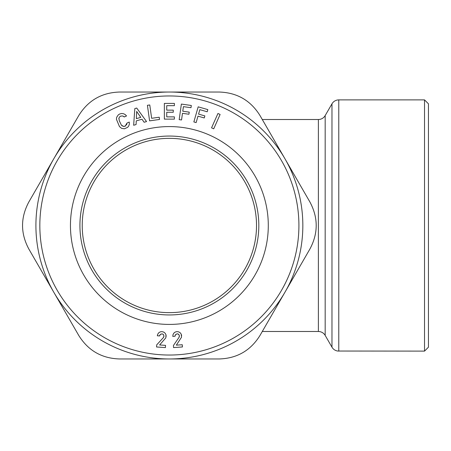<?xml version="1.0" encoding="UTF-8"?>
<svg xmlns="http://www.w3.org/2000/svg" width="451" height="451" viewBox="0 0 451 451"><rect width="100%" height="100%" fill="white"/><g stroke="black" fill="none" stroke-linecap="round" stroke-linejoin="round"><path stroke-width="0.68" d="M309.888 201.947C318.299 217.647 318.299 233.347 309.888 249.053L260.024 335.409C250.638 350.545 237.034 358.398 219.231 358.962L119.515 358.962C101.712 358.398 88.114 350.545 78.722 335.409L28.858 249.053C20.447 233.353 20.447 217.653 28.858 201.947L78.722 115.591C88.114 100.455 101.712 92.602 119.515 92.038L219.231 92.038C237.034 92.602 250.632 100.455 260.024 115.591L309.888 201.947M136.636 111.42L140.757 117.378L136.343 118.641L136.681 111.408M134.821 108.595L136.726 108.048L146.547 121.567L144.128 122.26L141.997 119.222L136.27 120.868L136.072 124.572L133.654 125.265L134.821 108.595L136.726 108.048M126.573 124.904L126.99 123.055L125.152 126.179L123.715 126.466L125.682 125.88M121.928 125.761L123.715 126.466L121.409 125.186L119.261 120.682L118.951 118.117L118.833 118.81M118.951 118.117L119.504 117.012L120.671 116.116L122.672 115.963L124.273 116.956L126.534 115.952L125.243 114.599L126.534 115.952M123.574 113.731L125.243 114.599L123.574 113.731L121.714 113.494L123.574 113.731M116.679 117.277L118.28 114.898L119.718 113.973L121.714 113.494L119.718 113.973L118.28 114.898L116.679 117.277L116.409 119.222L119.476 126.596L121.618 128.372L124.465 128.789L127.695 127.3L128.806 125.857L129.352 124.093L129.251 122.052L126.99 123.055M164.356 103.414L174.39 103.414L174.39 105.664L174.39 103.414L164.356 103.414L164.356 119.12L164.356 103.414M174.39 119.12L174.39 116.871L166.735 116.871L174.39 116.871L174.39 119.12L164.356 119.12M173.269 112.26L173.269 110.145L166.735 110.145L173.269 110.145L173.269 112.26L166.735 112.26L166.735 116.871M181.37 104.08L191.309 105.478L190.999 107.704L191.309 105.478L181.37 104.08L179.182 119.633L181.37 104.08M188.941 114.233L189.24 112.136L182.773 111.228L189.24 112.136L188.941 114.233L182.475 113.325L181.544 119.96L179.182 119.633M211.553 127.836L217.94 113.489L220.116 114.458L213.729 128.806L211.553 127.836L217.94 113.489L220.116 114.458L213.729 128.806M149.771 104.97L147.415 105.303L149.597 120.857L147.415 105.303L149.771 104.97L151.643 118.297L159.226 117.232L159.536 119.459L149.597 120.857M198.181 106.836L207.826 109.604L207.206 111.769L207.826 109.604L198.181 106.836L193.851 121.933L198.181 106.836M204.264 117.948L204.85 115.907L198.57 114.109L204.85 115.907L204.264 117.948L197.989 116.144L196.14 122.593L193.851 121.933M163.955 336.209L163.313 337.681L163.798 336.92L163.86 335.392L162.85 334.118L163.493 334.665M156.683 344.885L156.536 346.977L165.393 347.597L165.551 345.37L165.393 347.597L156.536 346.977L156.683 344.885L163.313 337.681M159.615 344.959L165.861 337.81L159.615 344.959L165.551 345.37M159.688 335.369L159.547 335.944L157.32 335.786L157.794 334.067L158.831 332.691L160.268 331.851L161.954 331.62L163.741 332.094L165.089 333.154L165.951 334.636L165.861 337.81M157.794 334.067L157.32 335.786L159.547 335.944L160.381 334.36L161.971 333.858L162.85 334.118L161.971 333.858L160.167 334.557M179.413 335.882L178.985 337.433L179.357 336.615L179.205 335.087L178.032 333.965L178.743 334.422M173.426 345.489L173.573 347.58L182.424 346.96L182.272 344.739L182.424 346.96L173.573 347.58L173.426 345.489L178.985 337.433M176.335 345.15L181.522 337.207L176.335 345.15L182.272 344.739M175.073 335.645L175.011 336.237L172.789 336.395L173.015 334.625L173.849 333.12L175.163 332.083L176.792 331.62L178.63 331.84L180.112 332.703L181.172 334.056L181.522 337.207M173.015 334.625L172.789 336.395L175.011 336.237L175.619 334.552L177.125 333.83L178.032 333.965L177.125 333.83L175.433 334.777M233.359 342.625A133.462 133.462 0 0 0 286.498 161.514A133.462 133.462 0 0 0 105.387 108.375A133.462 133.462 0 0 0 52.248 289.486A133.462 133.462 0 0 0 233.359 342.625A133.462 133.462 0 0 0 286.498 161.514A133.462 133.462 0 0 0 105.387 108.375A133.462 133.462 0 0 0 52.248 289.486A133.462 133.462 0 0 0 233.359 342.625M123.557 116.352L124.273 116.956M166.735 110.145L166.735 105.664L174.39 105.664M182.773 111.228L183.416 106.639L190.999 107.704M159.536 119.459L159.226 117.232L151.643 118.297M198.57 114.109L199.849 109.655L207.206 111.769M165.951 334.636L166.177 336.384M181.172 334.056L181.64 335.753M256.518 225.5A87.144 87.144 0 0 1 169.373 312.644A87.144 87.144 0 0 1 82.229 225.5A87.144 87.144 0 0 1 169.373 138.356A87.144 87.144 0 0 1 256.518 225.5M338.774 99.885L424.526 99.885L424.526 351.115L337.624 351.03C335.155 350.607 333.272 349.328 331.975 347.185L331.975 103.815C333.266 101.684 335.132 100.404 337.585 99.975L338.774 99.885L338.774 351.115M424.526 351.115L428.45 347.185L428.45 103.815L424.526 99.885M107.27 111.82A129.538 129.538 0 0 1 283.053 163.397A129.538 129.538 0 0 1 231.476 339.18A129.538 129.538 0 0 1 55.693 287.603A129.538 129.538 0 0 1 107.27 111.82M121.95 138.688A98.921 98.921 0 0 1 256.185 178.077A98.921 98.921 0 0 1 216.796 312.312A98.921 98.921 0 0 1 82.561 272.923A98.921 98.921 0 0 1 121.95 138.688M212.258 303.997A89.445 89.445 0 0 0 247.87 182.621A89.445 89.445 0 0 0 126.494 147.003A89.445 89.445 0 0 0 90.876 268.379A89.445 89.445 0 0 0 212.258 303.997M262.29 119.515L318.378 119.515L318.378 331.485L319.522 331.57C321.991 331.992 323.874 333.272 325.177 335.409L331.975 347.185M318.378 119.515L319.522 119.43C321.991 119.008 323.874 117.728 325.177 115.591L325.177 335.409M262.29 331.485L318.378 331.485M325.177 115.591L331.975 103.815"/></g></svg>
